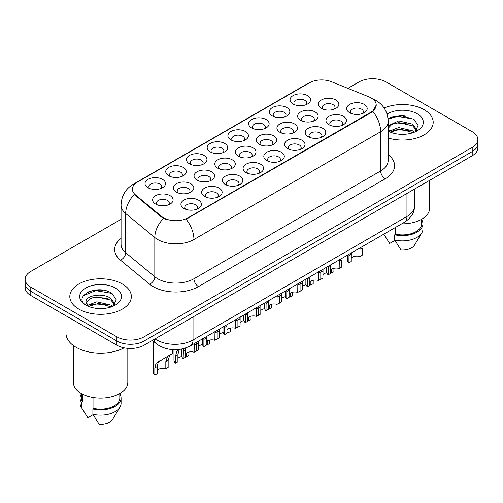 <?xml version="1.0" encoding="UTF-8"?>
<svg xmlns="http://www.w3.org/2000/svg" width="503" height="503" viewBox="0 0 503 503"><rect width="100%" height="100%" fill="white"/><g stroke="black" fill="none" stroke-linecap="round" stroke-linejoin="round"><path stroke-width="0.75" d="M293.067 103.983L293.067 103.983A10.255 5.923 180 0 1 293.067 95.608A10.255 5.923 180 0 1 307.572 95.608A10.255 5.923 180 0 1 307.572 103.983A10.255 5.923 180 0 1 293.067 103.983M305.893 104.769A6.407 3.703 0 0 0 306.729 102.933A6.407 3.703 0 0 0 304.856 100.317A6.407 3.703 0 0 0 297.87 99.519A6.407 3.703 0 0 0 293.909 102.933A6.407 3.703 0 0 0 294.752 104.769M230.908 139.872L230.908 139.872A10.255 5.923 180 0 1 230.908 131.497A10.255 5.923 180 0 1 245.407 131.497A10.255 5.923 180 0 1 245.407 139.872A10.255 5.923 180 0 1 230.908 139.872M243.729 140.658A6.407 3.703 0 0 0 244.565 138.828A6.407 3.703 0 0 0 242.691 136.206A6.407 3.703 0 0 0 235.706 135.408A6.407 3.703 0 0 0 231.745 138.828A6.407 3.703 0 0 0 232.587 140.658M210.185 151.837L210.185 151.837A10.255 5.923 180 0 1 210.185 143.462A10.255 5.923 180 0 1 224.69 143.462A10.255 5.923 180 0 1 224.69 151.837A10.255 5.923 180 0 1 210.185 151.837M223.005 152.623A6.407 3.703 0 0 0 223.848 150.787A6.407 3.703 0 0 0 221.968 148.171A6.407 3.703 0 0 0 214.982 147.366A6.407 3.703 0 0 0 211.027 150.787A6.407 3.703 0 0 0 211.864 152.623M189.461 163.796L189.461 163.796A10.255 5.923 180 0 1 189.461 155.427A10.255 5.923 180 0 1 203.966 155.427A10.255 5.923 180 0 1 203.966 163.796A10.255 5.923 180 0 1 189.461 163.796M202.281 164.582A6.407 3.703 0 0 0 203.124 162.752A6.407 3.703 0 0 0 201.244 160.136A6.407 3.703 0 0 0 194.265 159.332A6.407 3.703 0 0 0 190.304 162.752A6.407 3.703 0 0 0 191.146 164.582M251.626 127.907L251.626 127.907A10.255 5.923 180 0 1 251.626 119.538A10.255 5.923 180 0 1 266.131 119.538A10.255 5.923 180 0 1 266.131 127.907A10.255 5.923 180 0 1 251.626 127.907M264.446 128.693A6.407 3.703 0 0 0 265.288 126.863A6.407 3.703 0 0 0 263.409 124.247A6.407 3.703 0 0 0 256.423 123.442A6.407 3.703 0 0 0 252.468 126.863A6.407 3.703 0 0 0 253.311 128.693M272.349 115.948L272.349 115.948A10.255 5.923 180 0 1 272.349 107.573A10.255 5.923 180 0 1 286.848 107.573A10.255 5.923 180 0 1 286.848 115.948A10.255 5.923 180 0 1 272.349 115.948M285.17 116.727A6.407 3.703 0 0 0 286.012 114.898A6.407 3.703 0 0 0 284.132 112.282A6.407 3.703 0 0 0 277.147 111.477A6.407 3.703 0 0 0 273.192 114.898A6.407 3.703 0 0 0 274.028 116.727M168.744 175.761L168.744 175.761A10.255 5.923 180 0 1 168.744 167.386A10.255 5.923 180 0 1 183.243 167.386A10.255 5.923 180 0 1 183.243 175.761A10.255 5.923 180 0 1 168.744 175.761M181.564 176.547A6.407 3.703 0 0 0 182.4 174.717A6.407 3.703 0 0 0 180.527 172.095A6.407 3.703 0 0 0 173.541 171.297A6.407 3.703 0 0 0 169.586 174.717A6.407 3.703 0 0 0 170.423 176.547M148.02 187.726L148.02 187.726A10.255 5.923 180 0 1 148.02 179.351A10.255 5.923 180 0 1 162.526 179.351A10.255 5.923 180 0 1 162.526 187.726A10.255 5.923 180 0 1 148.02 187.726M160.841 188.512A6.407 3.703 0 0 0 161.683 186.676A6.407 3.703 0 0 0 159.803 184.06A6.407 3.703 0 0 0 152.818 183.262A6.407 3.703 0 0 0 148.863 186.676A6.407 3.703 0 0 0 149.705 188.512M321.379 108.365A10.255 5.923 180 0 1 321.379 108.359A10.255 5.923 180 0 1 321.379 99.99A10.255 5.923 180 0 1 335.878 99.99A10.255 5.923 180 0 1 335.878 108.359A10.255 5.923 180 0 1 321.379 108.365M334.199 109.145A6.407 3.703 0 0 0 335.036 107.315A6.407 3.703 0 0 0 333.162 104.699A6.407 3.703 0 0 0 326.177 103.895A6.407 3.703 0 0 0 322.222 107.315A6.407 3.703 0 0 0 323.058 109.145M300.656 120.324L300.656 120.324A10.255 5.923 180 0 1 300.656 111.949A10.255 5.923 180 0 1 315.161 111.949A10.255 5.923 180 0 1 315.161 120.324A10.255 5.923 180 0 1 300.656 120.324M313.476 121.11A6.407 3.703 0 0 0 314.318 119.28A6.407 3.703 0 0 0 312.438 116.665A6.407 3.703 0 0 0 305.453 115.86A6.407 3.703 0 0 0 301.498 119.28A6.407 3.703 0 0 0 302.341 121.11M238.491 156.213L238.491 156.213A10.255 5.923 180 0 1 238.491 147.844A10.255 5.923 180 0 1 252.996 147.844A10.255 5.923 180 0 1 252.996 156.213A10.255 5.923 180 0 1 238.491 156.213M251.311 156.999A6.407 3.703 0 0 0 252.154 155.169A6.407 3.703 0 0 0 250.274 152.554A6.407 3.703 0 0 0 243.289 151.749A6.407 3.703 0 0 0 239.334 155.169A6.407 3.703 0 0 0 240.176 156.999M279.932 132.289L279.932 132.289A10.255 5.923 180 0 1 279.932 123.914A10.255 5.923 180 0 1 294.437 123.914A10.255 5.923 180 0 1 294.437 132.289A10.255 5.923 180 0 1 279.932 132.289M292.759 133.075A6.407 3.703 0 0 0 293.595 131.239A6.407 3.703 0 0 0 291.721 128.623A6.407 3.703 0 0 0 284.736 127.825A6.407 3.703 0 0 0 280.775 131.239A6.407 3.703 0 0 0 281.617 133.075M259.215 144.254L259.215 144.254A10.255 5.923 180 0 1 259.215 135.879A10.255 5.923 180 0 1 273.714 135.879A10.255 5.923 180 0 1 273.72 144.254A10.255 5.923 180 0 1 259.215 144.254M272.035 145.034A6.407 3.703 0 0 0 272.877 143.204A6.407 3.703 0 0 0 270.998 140.589A6.407 3.703 0 0 0 264.012 139.784A6.407 3.703 0 0 0 260.057 143.204A6.407 3.703 0 0 0 260.894 145.034M176.327 192.102L176.327 192.102A10.255 5.923 180 0 1 176.327 183.733A10.255 5.923 180 0 1 190.832 183.733A10.255 5.923 180 0 1 190.832 192.102A10.255 5.923 180 0 1 176.327 192.102M189.147 192.888A6.407 3.703 0 0 0 189.989 191.058A6.407 3.703 0 0 0 188.116 188.443A6.407 3.703 0 0 0 181.13 187.638A6.407 3.703 0 0 0 177.169 191.058A6.407 3.703 0 0 0 178.012 192.888M197.05 180.143L197.05 180.143A10.255 5.923 180 0 1 197.05 171.768A10.255 5.923 180 0 1 211.556 171.768A10.255 5.923 180 0 1 211.556 180.143A10.255 5.923 180 0 1 197.05 180.143M209.87 180.929A6.407 3.703 0 0 0 210.713 179.093A6.407 3.703 0 0 0 208.833 176.478A6.407 3.703 0 0 0 201.848 175.679A6.407 3.703 0 0 0 197.893 179.093A6.407 3.703 0 0 0 198.735 180.929M217.774 168.178L217.774 168.178A10.255 5.923 180 0 1 217.774 159.803A10.255 5.923 180 0 1 232.273 159.803A10.255 5.923 180 0 1 232.273 168.178A10.255 5.923 180 0 1 217.774 168.178M230.594 168.964A6.407 3.703 0 0 0 231.43 167.134A6.407 3.703 0 0 0 229.557 164.512A6.407 3.703 0 0 0 222.571 163.714A6.407 3.703 0 0 0 218.616 167.134A6.407 3.703 0 0 0 219.453 168.964M155.609 204.067L155.609 204.067A10.255 5.923 180 0 1 155.609 195.692A10.255 5.923 180 0 1 170.108 195.692A10.255 5.923 180 0 1 170.108 204.067A10.255 5.923 180 0 1 155.609 204.067M168.43 204.853A6.407 3.703 0 0 0 169.266 203.023A6.407 3.703 0 0 0 167.392 200.408A6.407 3.703 0 0 0 160.407 199.603A6.407 3.703 0 0 0 156.452 203.023A6.407 3.703 0 0 0 157.288 204.853M204.639 196.484L204.639 196.484A10.255 5.923 180 0 1 204.639 188.109A10.255 5.923 180 0 1 219.138 188.109A10.255 5.923 180 0 1 219.138 196.484A10.255 5.923 180 0 1 204.639 196.484M217.459 197.27A6.407 3.703 0 0 0 218.296 195.441A6.407 3.703 0 0 0 216.422 192.825A6.407 3.703 0 0 0 209.437 192.02A6.407 3.703 0 0 0 205.482 195.441A6.407 3.703 0 0 0 206.318 197.27M225.357 184.519L225.357 184.519A10.255 5.923 180 0 1 225.357 176.151A10.255 5.923 180 0 1 239.862 176.151A10.255 5.923 180 0 1 239.862 184.519A10.255 5.923 180 0 1 225.357 184.519M238.177 185.305A6.407 3.703 0 0 0 239.019 183.476A6.407 3.703 0 0 0 237.139 180.86A6.407 3.703 0 0 0 230.154 180.055A6.407 3.703 0 0 0 226.199 183.476A6.407 3.703 0 0 0 227.042 185.305M246.08 172.56L246.08 172.56A10.255 5.923 180 0 1 246.08 164.185A10.255 5.923 180 0 1 260.585 164.185A10.255 5.923 180 0 1 260.585 172.56A10.255 5.923 180 0 1 246.08 172.56M258.9 173.346A6.407 3.703 0 0 0 259.743 171.51A6.407 3.703 0 0 0 257.863 168.895A6.407 3.703 0 0 0 250.878 168.096A6.407 3.703 0 0 0 246.923 171.51A6.407 3.703 0 0 0 247.759 173.346M266.804 160.595A10.255 5.923 180 0 1 266.797 160.595A10.255 5.923 180 0 1 266.804 152.22A10.255 5.923 180 0 1 281.303 152.22A10.255 5.923 180 0 1 281.303 160.595A10.255 5.923 180 0 1 266.804 160.595M279.624 161.381A6.407 3.703 0 0 0 280.46 159.552A6.407 3.703 0 0 0 278.587 156.93A6.407 3.703 0 0 0 271.601 156.131A6.407 3.703 0 0 0 267.64 159.552A6.407 3.703 0 0 0 268.483 161.381M287.521 148.63L287.521 148.63A10.255 5.923 180 0 1 287.521 140.262A10.255 5.923 180 0 1 302.026 140.262A10.255 5.923 180 0 1 302.026 148.63A10.255 5.923 180 0 1 287.521 148.63M300.341 149.416A6.407 3.703 0 0 0 301.184 147.586A6.407 3.703 0 0 0 299.304 144.971A6.407 3.703 0 0 0 292.318 144.166A6.407 3.703 0 0 0 288.364 147.586A6.407 3.703 0 0 0 289.206 149.416M308.245 136.671L308.245 136.671A10.255 5.923 180 0 1 308.245 128.296A10.255 5.923 180 0 1 322.744 128.296A10.255 5.923 180 0 1 322.744 136.671A10.255 5.923 180 0 1 308.245 136.671M321.065 137.451A6.407 3.703 0 0 0 321.901 135.621A6.407 3.703 0 0 0 320.027 133.006A6.407 3.703 0 0 0 313.042 132.201A6.407 3.703 0 0 0 309.087 135.621A6.407 3.703 0 0 0 309.923 137.451M328.962 124.706L328.962 124.706A10.255 5.923 180 0 1 328.962 116.331A10.255 5.923 180 0 1 343.467 116.331A10.255 5.923 180 0 1 343.467 124.706A10.255 5.923 180 0 1 328.962 124.706M341.782 125.492A6.407 3.703 0 0 0 342.625 123.656A6.407 3.703 0 0 0 340.751 121.041A6.407 3.703 0 0 0 333.766 120.242A6.407 3.703 0 0 0 329.805 123.656A6.407 3.703 0 0 0 330.647 125.492M349.686 112.741L349.686 112.741A10.255 5.923 180 0 1 349.686 104.366A10.255 5.923 180 0 1 364.191 104.366A10.255 5.923 180 0 1 364.191 112.741A10.255 5.923 180 0 1 349.686 112.741M362.506 113.527A6.407 3.703 0 0 0 363.348 111.697A6.407 3.703 0 0 0 361.468 109.082A6.407 3.703 0 0 0 354.483 108.277A6.407 3.703 0 0 0 350.528 111.697A6.407 3.703 0 0 0 351.371 113.527M183.916 208.449L183.916 208.449A10.255 5.923 180 0 1 183.916 200.075A10.255 5.923 180 0 1 198.421 200.075A10.255 5.923 180 0 1 198.421 208.449A10.255 5.923 180 0 1 183.916 208.449M196.736 209.235A6.407 3.703 0 0 0 197.578 207.399A6.407 3.703 0 0 0 195.698 204.784A6.407 3.703 0 0 0 188.713 203.985A6.407 3.703 0 0 0 184.758 207.399A6.407 3.703 0 0 0 185.601 209.235M368.837 96.821A17.303 9.991 180 0 1 371.151 97.94A17.303 9.991 180 0 1 376.219 105.008A17.303 9.991 180 0 1 371.151 112.075L188.047 217.786A17.303 9.991 180 0 1 161.639 216.453L135.502 194.906A17.303 9.991 180 0 1 132.377 189.172A17.303 9.991 180 0 1 137.445 182.111L309.358 82.857A17.303 9.991 180 0 1 331.521 81.737L368.837 96.821M424.18 109.717A30.765 17.762 0 0 0 384.116 108A30.765 17.762 0 0 1 424.18 109.717A30.765 17.762 0 0 1 433.19 122.279A30.765 17.762 0 0 0 424.18 109.717M122.33 283.988A30.765 17.762 0 0 0 88.805 280.133A30.765 17.762 0 0 0 69.81 296.544A30.765 17.762 0 0 0 78.82 309.106A30.765 17.762 0 0 0 112.351 312.954A30.765 17.762 0 0 0 131.346 296.544A30.765 17.762 0 0 0 122.33 283.988A30.765 17.762 0 0 0 88.805 280.133A30.765 17.762 0 0 0 69.81 296.544A30.765 17.762 0 0 0 78.82 309.106A30.765 17.762 0 0 0 112.351 312.954A30.765 17.762 0 0 0 131.346 296.544A30.765 17.762 0 0 0 122.33 283.988M376.219 105.008L372.83 111.37L371.151 112.584L186.104 219.176A22.434 12.952 60 0 1 193.938 239.503A25.64 14.801 180 0 1 157.684 239.503A25.64 14.801 180 0 1 154.811 237.529L125.693 213.517A25.64 14.801 180 0 1 121.06 205.029L121.06 244.276A25.64 14.801 0 0 0 125.693 252.77L154.811 276.776A25.64 14.801 0 0 0 157.684 278.756A25.64 14.801 0 0 0 193.938 278.756L380.67 170.945A25.64 14.801 0 0 0 388.178 160.482L388.178 121.229A25.64 14.801 180 0 1 380.67 131.698A22.434 12.952 -120 0 0 372.83 111.37M121.06 219.308L30.784 271.425A19.227 11.104 0 0 0 25.15 279.278L25.15 287.647A19.227 11.104 0 0 0 30.784 295.5L116.891 345.215L116.891 341.028A19.227 11.104 0 0 0 144.084 341.028L472.216 151.585A19.227 11.104 0 0 0 477.85 143.732A19.227 11.104 0 0 1 472.216 151.585L144.084 341.028A19.227 11.104 0 0 1 116.891 341.028L30.784 291.312L116.891 341.028L116.891 336.84A19.227 11.104 0 0 0 144.084 336.84L472.216 147.398A19.227 11.104 0 0 0 477.85 139.551A19.227 11.104 0 0 0 472.216 131.698L386.109 81.983A19.227 11.104 0 0 0 358.916 81.983L347.881 88.352M25.15 283.466A19.227 11.104 0 0 0 30.784 291.312A19.227 11.104 0 0 1 25.15 283.466M165.525 219.176L161.639 217.208L134.339 194.485A22.434 15.002 129.5 0 0 125.693 213.517L125.693 252.77A6.407 4.288 -50.5 0 1 120.443 260.126A32.047 18.504 180 0 1 121.06 238.409M388.178 138.023A30.765 17.762 0 0 0 433.19 122.279A30.765 17.762 0 0 1 388.178 138.023M25.15 279.278A19.227 11.104 0 0 0 30.784 287.125L116.891 336.84M103.14 290.193A25.64 14.801 0 0 0 88.138 291.979M404.984 115.923A25.64 14.801 0 0 0 389.982 117.708M116.891 345.215A19.227 11.104 0 0 0 144.084 345.215L472.216 155.773A19.227 11.104 0 0 0 477.85 147.92L477.85 139.551M181.552 349.095L181.552 355.508A9.614 5.552 180 0 0 183.149 358.564L183.457 348.654M194.133 345.045L196.466 343.7L196.466 350.874L194.133 352.226L194.246 343.618M183.149 358.564L185.481 357.218L185.626 348.001M185.481 353.798A6.407 3.703 180 0 1 194.133 352.226M157.175 370.346A6.407 3.703 180 0 1 165.82 368.781L165.82 361.6L167.392 356.753L169.266 355.275M154.836 375.119L154.836 367.945L156.062 363.292L170.831 354.376L158.326 361.984L157.175 366.593L157.175 373.773L154.836 375.119A9.614 5.552 180 0 1 153.245 372.057L153.245 341.172M172.472 349.654L172.472 353.427L169.656 355.445L168.159 360.249L168.159 367.429L165.82 368.781M159.809 360.733L157.483 362.078M202.275 338.984L202.275 343.543A9.614 5.552 180 0 0 203.866 346.605L203.941 338.022M214.85 333.087L217.189 331.735L217.189 338.909L214.85 340.261L214.97 331.653M203.866 346.605L206.205 345.253L206.268 336.677M206.205 341.833A6.407 3.703 180 0 1 214.85 340.261M222.992 327.019L222.992 331.578A9.614 5.552 180 0 0 224.59 334.64L224.659 326.057M235.574 321.121L237.913 319.77L237.913 326.95L235.574 328.296L235.687 319.694M224.59 334.64L226.928 333.288L226.985 324.718M226.928 329.867A6.407 3.703 180 0 1 235.574 328.296M243.716 315.06L243.716 319.619A9.614 5.552 180 0 0 245.313 322.675L245.382 314.098M256.297 309.156L258.63 307.805L258.63 314.985L256.297 316.337L256.411 307.729M245.313 322.675L247.646 321.329L247.709 312.753M247.646 317.902A6.407 3.703 180 0 1 256.297 316.337M264.44 303.095L264.44 307.654A9.614 5.552 180 0 0 266.03 310.716L266.1 302.133M277.015 297.191L279.354 295.846L279.354 303.02L277.015 304.372L277.134 295.764M266.03 310.716L268.369 309.364L268.432 300.788M268.369 305.943A6.407 3.703 180 0 1 277.015 304.372M185.481 356.564A6.407 3.703 180 0 1 186.544 356.816L186.544 352.943M177.899 358.388A6.407 3.703 180 0 1 181.728 356.552M179.621 349.415L179.049 350.019L177.899 354.628L177.899 361.808L175.56 363.153A9.614 5.552 180 0 1 173.969 360.098L173.969 349.723M175.56 363.153L175.56 355.979L176.779 351.327L178.2 350.119M188.883 352.05L188.883 355.464L186.544 356.816M206.205 344.599A6.407 3.703 180 0 1 207.267 344.851L207.267 340.977M198.616 346.422A6.407 3.703 180 0 1 202.445 344.593M198.704 341.047L198.616 349.843L196.283 351.195A9.614 5.552 180 0 1 196.139 351.063M209.6 340.085L209.6 343.505L207.267 344.851M226.928 332.634A6.407 3.703 180 0 1 227.985 332.885L227.985 329.019M219.339 334.457A6.407 3.703 180 0 1 223.169 332.628M219.427 329.081L219.339 337.878L217 339.229A9.614 5.552 180 0 1 216.862 339.104M230.324 328.119L230.324 331.54L227.985 332.885M401.734 223.829A27.237 15.725 0 0 0 429.663 208.104L429.663 180.338M398.923 134.175L403.808 134.32M389.341 131.107L398.672 127.548L412.667 130.818L414.365 132.182M390.026 132.144L400.677 129.133L412.667 132.484M388.178 129.038L390.328 132.119M388.178 126.266L388.429 125.706L398.672 120.902L412.667 124.172L416.83 129.925M388.02 128.428L391.887 124.316L398.646 122.581L412.667 125.832L416.503 130.359M388.178 131.107A20.9 12.066 0 0 0 417.201 130.811A20.9 12.066 0 0 0 417.201 113.747A20.9 12.066 0 0 0 387.065 114.093M414.856 131.975L418.131 125.549L413.988 119.305L400.784 115.571L388.046 118.777M383.864 234.26L389.68 243.458L394.962 240.409M395.729 227.293L395.729 234.209A19.227 11.104 0 0 0 421.652 223.804L421.652 219.245M395.729 234.209L394.736 234.782L394.736 240.019L401.01 250.004A12.82 7.4 0 0 0 414.541 245.062L421.81 232.902A20.51 11.839 0 0 0 422.935 229.041L422.935 223.804A20.51 11.839 0 0 0 421.652 219.685M394.736 240.019A20.51 11.839 0 0 0 421.81 232.902M394.736 234.782A20.51 11.839 0 0 0 422.935 223.804M388.083 119.161L397.533 116.369L413.705 119.117M392.925 123.851L397.533 123.015L409.184 124.034M392.868 130.51L397.533 129.661L409.165 130.673M389.253 131.006L389.611 130.837M65.968 315.815L65.968 333.181A34.613 19.982 0 0 0 76.104 347.309A34.613 19.982 0 0 0 124.103 347.837M73.337 345.504L73.337 382.374A27.237 15.725 0 0 0 81.316 393.497A27.237 15.725 0 0 0 111 396.905A27.237 15.725 0 0 0 127.819 382.374L127.819 348.359M97.079 308.44L101.964 308.584M87.497 305.378L96.828 301.813L110.823 305.088L112.521 306.446M88.182 306.415L98.833 303.397L110.823 306.748M86.088 301.863L88.484 306.39M86.114 302.272C84.63 295.839 102.266 292.048 110.823 298.442L114.986 304.196M86.176 302.699L90.043 298.581L96.802 296.852L110.823 300.102L114.659 304.623M113.012 306.245L116.287 299.813L112.144 293.576C97.481 283.038 71.426 296.921 86.472 305.44L86.541 305.484M115.357 288.012A20.9 12.066 0 0 0 85.799 288.012A20.9 12.066 0 0 0 85.799 305.076A20.9 12.066 0 0 0 115.357 305.076A20.9 12.066 0 0 0 115.357 288.012M81.348 393.516L81.348 398.074A19.227 11.104 0 0 0 82.555 401.941L82.555 394.163M81.348 393.956A20.51 11.839 0 0 0 80.065 398.074L80.065 403.305A20.51 11.839 0 0 0 81.19 407.172A20.51 11.839 0 0 0 81.561 407.744L87.836 417.729L93.118 414.679M81.561 407.744L81.561 402.513L82.555 401.941M80.065 398.074A20.51 11.839 0 0 0 81.561 402.513M88.144 306.396L86.158 302.599M93.885 397.615L93.885 408.48A19.227 11.104 0 0 0 119.808 398.074L119.808 393.516M93.885 408.48L92.892 409.052L92.892 414.283L99.166 424.268A12.82 7.4 0 0 0 112.697 419.326L119.966 407.172A20.51 11.839 0 0 0 121.091 403.305L121.091 398.074A20.51 11.839 0 0 0 119.808 393.956M92.892 414.283A20.51 11.839 0 0 0 119.966 407.172M92.892 409.052A20.51 11.839 0 0 0 121.091 398.074M83.416 295.67L95.689 290.633L111.861 293.387M91.081 298.116L95.689 297.279L107.34 298.304M91.024 304.78L95.689 303.925L107.321 304.944M87.409 305.271L87.767 305.107M247.646 320.675A6.407 3.703 180 0 1 248.708 320.927L248.708 317.053M240.063 322.492A6.407 3.703 180 0 1 243.892 320.663M240.145 317.116L240.063 325.919L237.724 327.264A9.614 5.552 180 0 1 237.579 327.139M251.047 316.161L251.047 319.575L248.708 320.927M285.157 291.13L285.157 295.689A9.614 5.552 180 0 0 286.754 298.751L286.823 290.168M297.738 285.232L300.077 283.881L300.077 291.061L297.738 292.406L297.851 283.805M286.754 298.751L289.093 297.399L289.15 288.829M289.093 293.978A6.407 3.703 180 0 1 297.738 292.406M305.881 279.165L305.881 283.723A9.614 5.552 180 0 0 307.471 286.785L307.547 278.209M318.456 273.267L320.795 271.916L320.795 279.096L318.456 280.448L318.575 271.84M307.471 286.785L309.81 285.44L309.873 276.864M309.81 282.013A6.407 3.703 180 0 1 318.456 280.448M326.604 267.206L326.604 271.765A9.614 5.552 180 0 0 328.195 274.827L328.264 266.244M339.179 261.302L341.518 259.957L341.518 267.131L339.179 268.483L339.299 259.875M328.195 274.827L330.534 273.475L330.597 264.899M330.534 270.054A6.407 3.703 180 0 1 339.179 268.483M347.322 255.241L347.322 259.8A9.614 5.552 180 0 0 348.919 262.862L348.988 254.279M359.903 249.343L362.235 247.992L362.235 255.172L359.903 256.517L360.016 247.91M348.919 262.862L351.251 261.51L351.314 252.934M351.251 258.089A6.407 3.703 180 0 1 359.903 256.517M268.369 308.71A6.407 3.703 180 0 1 269.432 308.961L269.432 305.088M260.78 310.533A6.407 3.703 180 0 1 264.609 308.697M260.868 305.158L260.78 313.954L258.448 315.306A9.614 5.552 180 0 1 258.303 315.174M271.765 304.196L271.765 307.61L269.432 308.961M289.093 296.745A6.407 3.703 180 0 1 290.149 296.996L290.149 293.13M281.504 298.568A6.407 3.703 180 0 1 285.333 296.739M281.586 293.192L281.504 301.989L279.165 303.34A9.614 5.552 180 0 1 279.027 303.215M292.488 292.23L292.488 295.651L290.149 296.996M309.81 284.78A6.407 3.703 180 0 1 310.873 285.038L310.873 281.164M302.228 286.603A6.407 3.703 180 0 1 306.05 284.773M302.309 281.227L302.228 290.03L299.889 291.375A9.614 5.552 180 0 1 299.744 291.25M313.212 280.272L313.212 283.686L310.873 285.038M330.534 272.821A6.407 3.703 180 0 1 331.59 273.072L331.59 269.199M322.945 274.644A6.407 3.703 180 0 1 326.774 272.808M323.033 269.268L322.945 278.065L320.606 279.416A9.614 5.552 180 0 1 320.468 279.284M333.929 268.306L333.929 271.721L331.59 273.072M188.047 217.786L188.047 218.302M161.639 216.453L161.639 217.208M135.502 194.906L135.502 195.661M371.151 112.075L371.151 112.584M198.471 286.603A6.407 3.703 60 0 1 193.938 278.756L193.938 239.503L380.67 131.698L380.67 170.945A6.407 3.703 60 0 0 385.197 178.798L198.471 286.603A32.047 18.504 180 0 1 153.151 286.603A32.047 18.504 180 0 1 149.561 284.132L120.443 260.126M388.178 121.229C387.744 112.012 383.688 105.102 376.024 100.493L372.786 98.915A22.434 10.506 112 0 0 372.484 98.808M135.533 183.419A22.434 12.952 -120 0 0 133.213 184.293C125.543 188.895 121.493 195.812 121.06 205.029M133.213 184.293L307.471 83.687A22.434 12.952 60 0 1 309.169 82.964M163.55 218.396A22.434 15.002 129.5 0 0 154.811 237.529L154.811 276.776A6.407 4.288 -50.5 0 1 149.561 284.132M388.178 154.616A32.047 18.504 180 0 1 385.197 178.798M144.084 336.84L144.084 345.215M472.216 147.398L472.216 155.773M30.784 287.125L30.784 295.5M155.056 338.884A25.64 14.801 0 0 0 156.779 339.984A25.64 14.801 0 0 0 193.033 339.984L406.952 216.479A25.64 14.801 0 0 0 414.466 206.01C414.648 212.373 411.265 217.818 404.299 222.345L190.379 345.85A12.82 7.4 60 0 0 193.033 339.984L193.033 316.959M406.952 193.454L406.952 216.479A12.82 7.4 60 0 1 404.299 222.345M154.019 339.481A12.82 8.576 129.5 0 0 156.251 343.65L152.359 340.443M183.149 351.39L185.481 350.038M157.175 366.593L154.836 367.945M168.159 360.249L165.82 361.6M203.866 339.424L206.205 338.079M224.59 327.459L226.928 326.114M245.313 315.5L247.646 314.149M266.03 303.535L268.369 302.184M177.899 354.628L175.56 355.979M198.616 342.669L196.466 343.907M219.339 330.704L217.189 331.942M240.063 318.739L237.913 319.983M286.754 291.57L289.093 290.225M307.471 279.611L309.81 278.26M328.195 267.646L330.534 266.294M348.919 255.681L351.251 254.336M260.78 306.773L258.63 308.018M281.504 294.815L279.354 296.053M302.228 282.849L300.077 284.088M322.945 270.884L320.795 272.129M307.471 83.687L311.583 81.769M372.786 98.915L372.446 98.783M190.379 345.85C180.061 351.037 169.75 351.037 159.432 345.85L156.251 343.65M414.466 206.01L414.466 189.115M385.116 236.385L383.802 234.184M83.272 410.655L81.19 407.172"/></g></svg>
